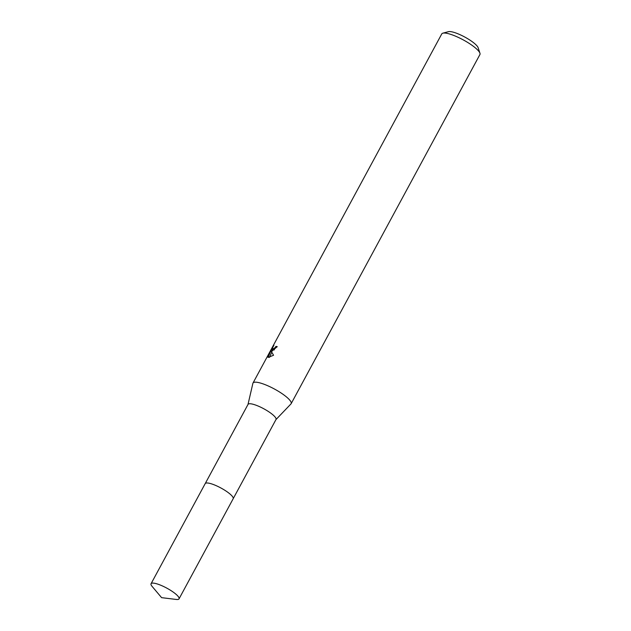 <?xml version="1.0" encoding="UTF-8"?>
<svg xmlns="http://www.w3.org/2000/svg" width="631" height="631" viewBox="0 0 631 631"><rect width="100%" height="100%" fill="white"/><g stroke="black" fill="none" stroke-linecap="round" stroke-linejoin="round"><path stroke-width="0.95" d="M233.218 498.64L276.007 419.497A15.893 3.628 -151.6 0 0 266.377 410.245A15.893 3.628 -151.6 0 0 249.695 403.737A15.893 3.628 -151.6 0 0 248.046 404.376L205.249 483.52M275.952 419.599L290.954 403.935A21.683 4.953 -151.6 0 0 291.143 403.682A21.683 4.953 -151.6 0 0 278.003 391.054A21.683 4.953 -151.6 0 0 255.247 382.173A21.683 4.953 -151.6 0 0 252.992 383.056A21.683 4.953 -151.6 0 0 252.881 383.348L247.991 404.479M271.985 351.222L271.093 351.049L273.562 355.269L268.072 357.446L270.896 350.726L267.686 356.665L273.949 345.244L272.584 347.72L272.418 349.282L274.998 347.728L275.913 346.403A21.683 4.953 28.4 0 1 277.214 346.593L271.985 351.222M291.143 403.682L479.923 54.534A21.683 4.953 -151.6 0 0 479.946 53.225A21.683 4.953 -151.6 0 0 464.59 40.629A21.683 4.953 -151.6 0 0 444.027 33.025A21.683 4.953 -151.6 0 0 442.859 33.175A21.683 4.953 -151.6 0 0 441.771 33.908L252.992 383.056M479.946 53.225L478.132 47.711A17.345 3.96 -151.6 0 0 465.844 37.631A17.345 3.96 -151.6 0 0 449.406 31.55A17.345 3.96 -151.6 0 0 448.467 31.668L442.859 33.175M276.93 347.082L275.913 346.403M271.645 352.374L269.508 357.398M271.709 351.27L270.896 350.726M274.398 349.897L272.418 349.282M272.797 349.535L271.874 351.246M171.861 591.16A15.901 3.628 -151.6 0 0 151.054 583.746A15.901 3.628 -151.6 0 0 152.087 586.373L161.607 597.66L176.262 599.45A15.901 3.628 -151.6 0 0 179.03 598.866A15.901 3.628 -151.6 0 0 171.861 591.16M179.03 598.866L233.17 498.742A15.901 3.628 -151.6 0 0 226.001 491.036A15.901 3.628 -151.6 0 0 205.193 483.614L151.054 583.746"/></g></svg>
